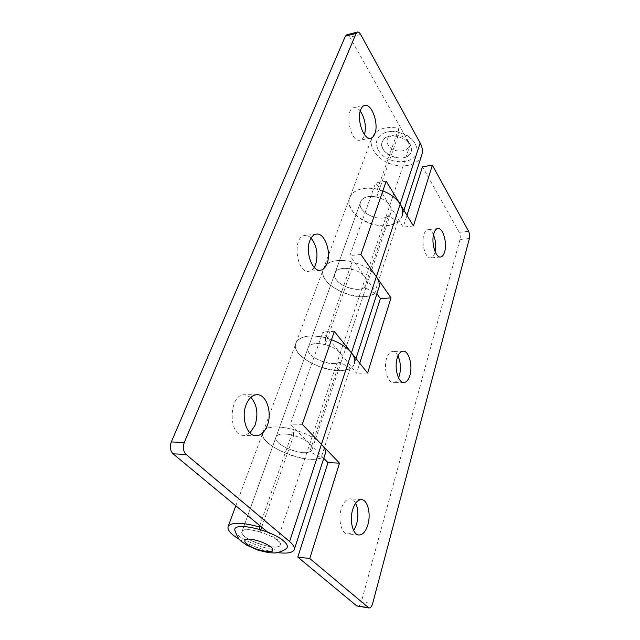 <?xml version="1.0" encoding="UTF-8"?>
<svg xmlns="http://www.w3.org/2000/svg" width="640" height="640" viewBox="0 0 640 640"><rect width="100%" height="100%" fill="white"/><g stroke="black" fill="none" stroke-linecap="round" stroke-linejoin="round"><path stroke-width="0.48" stroke-dasharray="3.2 2.4" d="M267.72 532.192L277.432 540.232C279.816 542.24 280.736 543.888 280.2 545.168C277.8 552.352 237.968 538.176 242.016 531.56C244.008 529.04 250.032 529.152 260.072 531.888L259.704 529.416M239.344 539.368C251.288 546.112 264.04 550.528 277.6 552.608M421.568 155.6C418.096 165.024 403.168 168.632 390.016 163.688C376.8 158.888 368.152 146.56 372.096 137.28C376.536 128.952 385.448 125.944 398.832 128.264L397.872 136.32C390.104 134.952 384.928 136.712 382.352 141.584C376.56 154.088 406.672 165.216 410.992 152.192C411.848 149.848 411.568 147.376 410.152 144.76L349.896 37.2C348.856 35.424 347.792 34.64 346.696 34.84M403.904 210.28L401.952 216.328C398.584 225.328 383.176 228.36 369.368 223.208C355.496 218.192 346.136 206.04 349.944 197.184C354.304 189.248 363.488 186.6 377.496 189.232L376.736 197C368.608 195.456 363.272 197 360.736 201.648C355.104 213.552 386.712 225.168 390.84 212.728C391.672 210.488 391.312 208.088 389.76 205.52L375.632 182.8L349.92 255.584L365.544 277.68C367.264 280.168 367.728 282.456 366.944 284.536C363.088 296.144 329.696 283.96 335.096 272.904C337.56 268.6 343.064 267.336 351.616 269.104L352.12 261.76C337.368 258.736 327.88 260.904 323.656 268.264C314.296 287.504 371.976 308.536 378.672 288.376M356.008 358.52L354.352 363.664C348.224 381.976 287.4 359.952 296.176 342.552C300.224 335.92 310 334.328 325.512 337.8L325.32 344.592C316.328 342.56 310.656 343.488 308.296 347.368C303.208 357.36 338.456 370.136 341.968 359.584C342.696 357.688 342.104 355.552 340.216 353.16L322.936 331.952L290.384 424.112L309.752 443.936C311.872 446.16 312.616 448.08 311.976 449.704C308.952 458.752 271.48 445.296 276.112 436.808C278.312 433.536 284.168 433.072 293.672 435.432L293.44 429.44C277.024 425.4 266.936 426.192 263.176 431.8C255.24 446.584 319.824 469.76 325.136 454.08M311.056 238.136C309.08 236.16 307.024 235.272 304.888 235.488C292.08 236.032 296.208 273.528 308.784 271.304C310.912 271.064 312.728 269.776 314.232 267.432M360.272 111.056C358.216 108.424 356.136 107.288 354.024 107.648C343.856 108.888 350.152 142.96 359.936 140.176C361.776 139.784 363.208 138.28 364.224 135.656L364.544 134.704M250.864 397.344L244.712 394.736C228.76 393.56 227.592 436.04 243.704 435.384L250.016 432.912M334.352 331.4L322.936 331.952M302.272 424.336L290.384 424.112M386.192 181.208L375.632 182.8M360.904 254.464L349.92 255.584M259.784 525.624L293.44 429.44M377.496 189.232L398.832 128.264M376.736 197L397.872 136.32M260.072 531.888L260.816 529.752M261.704 527.208L293.672 435.432M325.32 344.592L351.616 269.104M325.512 337.8L352.12 261.76M234.992 530.888C236.592 540.32 279.376 555.096 286.296 548.6M378.488 150.256C387.904 167.896 423.944 164.104 416.016 145.728C412.36 135.048 393.208 127.944 383.08 133.52C376.272 137.536 374.744 143.112 378.488 150.256M383.272 149.424C381.696 146.696 381.392 144.08 382.352 141.584C386.672 128.808 416.616 139.912 410.992 152.192C408.104 161.272 388.464 159.216 383.272 149.424M245.088 536.784C253.904 544.224 278.664 550.208 280.2 545.168C284.44 538.712 244.208 524.368 242.016 531.56C241.44 532.928 242.464 534.672 245.088 536.784M469.4 238.504L460.008 239.496C460.536 236.952 460.272 234.568 459.208 232.336L422.48 166.76M460.008 239.496L361.368 601.904L372.64 603.528M357.632 606.312C359.216 606.344 360.464 604.88 361.368 601.904M323.776 458.296L309.752 443.936C302.216 435.536 277.936 430.472 276.112 436.808C272.064 443.84 300.784 456.472 309.768 451.704L321.112 457.672C305.264 465.632 256.28 444.008 263.176 431.8C266.248 420.856 308.656 429.736 321.448 444.328M331.488 339.696C315.752 333.648 298.944 335.224 296.176 342.552C288.592 356.944 334.44 378.272 350.232 368.04L339.704 362.024C330.728 368.104 303.872 355.664 308.296 347.368C310.52 340.032 333.528 344.12 340.216 353.16L356.544 373.216L359.744 363.192M376.928 293.768L365.544 277.68C359.528 268.216 337.6 264.872 335.096 272.904C330.424 282.08 355.728 294.312 364.656 287.296L374.52 293.32C358.84 305.184 315.6 284.176 323.656 268.264C327.952 254.424 366.16 260.312 376.36 276.752M382.848 190.888C368.856 185.344 353.192 188.56 349.944 197.184C341.528 214.32 382.296 234.936 397.784 221.728L388.544 215.728C379.712 223.512 355.872 211.536 360.736 201.648C363.464 193.064 384.352 195.76 389.76 205.52L403.2 227.128L406.968 215.32M397.984 355.952C396.432 353.016 394.624 351.536 392.544 351.528C389.984 351.744 387.992 354.048 386.576 358.432C383.352 368.144 387.64 383.208 393.336 382.6C395.416 382.496 397.152 380.936 398.552 377.92M355.616 503.264C354.16 500.512 352.36 499.024 350.224 498.816C346.448 498.856 343.464 502.168 341.272 508.744C337.792 519.464 341.392 533.776 347.504 533.896C349.672 534.048 351.688 532.864 353.56 530.344M433.504 234.808C431.888 231.264 430.04 229.552 427.96 229.656C426.208 229.92 424.856 231.568 423.896 234.6C420.952 243.32 425.6 259.008 430.688 257.92C432.744 257.592 434.224 255.536 435.128 251.752M413.432 225.92L403.2 227.128M367.592 373.016L356.544 373.216M397.784 221.728L374.52 293.32M350.232 368.04L321.112 457.672M388.544 215.728L364.656 287.296M339.704 362.024L309.768 451.704M277.432 540.232L410.152 144.76M360.616 34.432L349.896 37.2M407.848 141.456C402.392 130.88 381.592 134.744 388.168 144.92C393.568 155.144 414.024 151.736 407.848 141.456M459.208 232.336L468.608 231.304M257.032 394.704L244.712 394.736M256.08 435.736L243.704 435.384M364.776 105.424L354.024 107.648M370.656 138.216L359.936 140.176M316.392 234.104L304.888 235.488M320.288 270.224L308.784 271.304M294.192 549.864L294.384 549.256M235.816 505.776L372.096 137.28M390.84 212.728L311.976 449.704M360.736 201.648L242.016 531.56L360.736 201.648M341.968 359.584L366.944 284.536M416.016 145.728C411.288 133.904 394.576 127.696 383.08 133.52M437.832 228.528L427.96 229.656M440.56 256.984L430.688 257.92M361.504 499.624L350.224 498.816M358.864 534.992L347.504 533.896M403.08 351.184L392.544 351.528M403.904 382.488L393.336 382.6"/><path stroke-width="0.96" d="M277.6 552.608C286.928 553.76 292.464 552.848 294.192 549.864C295.088 547.712 293.56 544.936 289.6 541.536L186.08 454.424C183.232 451.384 182.64 447.384 184.304 442.424L171.304 441.96C169.624 446.864 170.216 450.824 173.08 453.832L267.72 532.192M259.704 529.416L259.336 526.912C241.968 522.224 231.592 522.032 228.208 526.36C227.016 529.8 230.728 534.136 239.344 539.368M171.304 441.96L345.352 36.208L356.128 33.416L357.448 32.04C358.528 31.84 359.584 32.64 360.616 34.432L420.176 143.016C422.528 147.456 422.992 151.648 421.568 155.6L403.904 210.28M357.448 32.04L346.696 34.84L345.352 36.208M314.232 267.432L315.6 264.648C318.4 254.496 316.888 245.656 311.056 238.136M364.544 134.704C366.36 126.232 364.936 118.352 360.272 111.056M250.016 432.912L255.072 425.192C258.472 413.824 257.072 404.544 250.864 397.344M294.384 549.256L325.136 454.08C326.208 451.352 324.984 448.096 321.448 444.328L302.272 424.336L334.352 331.4L351.44 352.8C354.592 356.848 355.56 360.464 354.352 363.664M356.008 358.52L378.672 288.376C379.976 284.856 379.208 280.984 376.36 276.752L360.904 254.464L386.192 181.208L400.152 204.128C402.728 208.488 403.328 212.552 401.952 216.328M184.304 442.424L356.128 33.416M309.92 240.488C311.488 236.64 313.64 234.512 316.392 234.104C324.672 232.536 331.64 252.272 327.016 263.528C325.448 267.608 323.208 269.84 320.288 270.224C312.184 271.784 305.056 251.744 309.92 240.488M360.72 109.72C361.712 107.24 363.064 105.808 364.776 105.424C371.784 103.352 378.984 123.904 374.872 133.68C373.872 136.32 372.472 137.832 370.656 138.216C363.808 140.32 356.408 119.512 360.72 109.72M246.184 404.576C248.848 398.224 252.464 394.936 257.032 394.704C266.4 394.176 272.448 412.648 267.336 425.44C264.696 432.12 260.944 435.552 256.08 435.736C246.904 436.16 240.792 417.32 246.184 404.576M259.336 526.912L259.784 525.624M260.816 529.752L261.704 527.208M234.88 530.288C236.864 536.064 238.944 539.696 241.128 541.16L246.472 545.04L257.968 550.184L268.8 552.704L274.2 552.968C275.72 553.112 282.112 551.952 286.296 548.6C288.392 546.88 287.456 544.304 283.488 540.88C270.904 529.584 232.536 521.416 234.88 530.288L234.992 530.888M406.968 215.32L422.48 166.76L432.352 165.208L468.608 231.304C469.648 233.552 469.912 235.952 469.4 238.504L372.64 603.528C371.744 606.528 370.52 608.016 368.952 607.984L309.784 558.52L297.816 557.112L356.736 605.896L368.952 607.984M432.352 165.208L413.432 225.92L400.152 204.128C396.544 198.456 390.776 194.04 382.848 190.888M289.6 541.536L376.36 276.752L391 297.888L367.592 373.016L351.44 352.8C347.056 347.504 340.4 343.136 331.488 339.696M321.448 444.328L339.504 463.152L309.784 558.52M409.928 375.288C408.552 379.872 406.544 382.272 403.904 382.488C398.288 383.096 394.04 367.92 397.2 358.136C398.6 353.72 400.56 351.4 403.08 351.184C408.776 350.568 412.944 365.504 409.928 375.288M367.896 524.656C365.776 531.512 362.768 534.952 358.864 534.992C352.832 534.888 349.256 520.464 352.68 509.648C354.84 503.008 357.776 499.672 361.504 499.624C367.608 499.696 371.16 513.824 367.896 524.656M444.664 251.832C443.728 255.008 442.36 256.72 440.56 256.984C435.544 258.064 430.944 242.264 433.832 233.496C434.776 230.448 436.104 228.792 437.832 228.528C442.928 227.48 447.424 243.064 444.664 251.832M297.816 557.112L327.992 462.616L323.776 458.296M359.744 363.192L380.36 298.624L376.928 293.768M398.552 377.92C401.256 370.528 401.064 363.208 397.984 355.952M353.56 530.344C358.344 524.08 359.376 510.136 355.616 503.264M435.128 251.752C436.224 245.936 435.68 240.288 433.504 234.808M339.504 463.152L327.992 462.616M391 297.888L380.36 298.624M173.08 453.832L186.08 454.424M376.36 276.752L420.176 143.016M270.656 546.792C280.28 554.608 256.448 551.784 246.864 544.12C243.656 541.184 244.16 539.504 248.376 539.08C254.728 539.128 265.632 542.904 270.656 546.792M368.072 607.568L356.736 605.896M228.208 526.36L235.816 505.776"/></g></svg>

